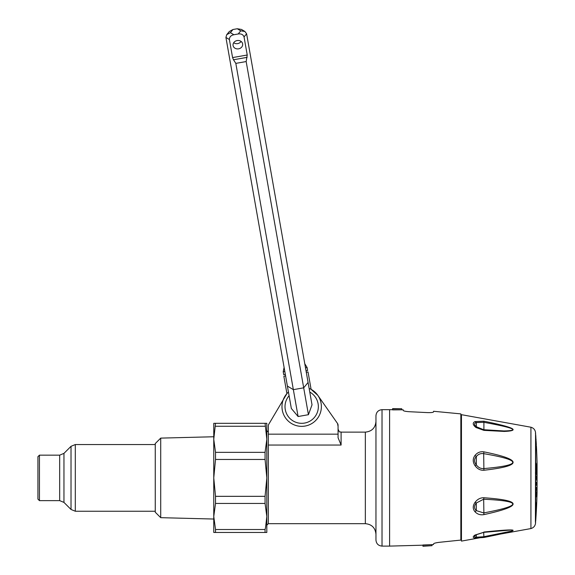 <?xml version="1.0" encoding="UTF-8"?>
<svg xmlns="http://www.w3.org/2000/svg" width="575" height="575" viewBox="0 0 575 575"><rect width="100%" height="100%" fill="white"/><g stroke="black" fill="none" stroke-linecap="round" stroke-linejoin="round"><path stroke-width="0.86" d="M284.812 371.457L283.216 371.738L283.741 374.72L285.337 374.44M306.022 370.796L307.625 370.508L307.1 367.526L304.779 363.738M293.387 410.909L298.094 416.523L291.338 408.473L293.387 410.909L291.338 408.473L225.917 37.447L226.73 34.68L230.403 32.653L232.961 29.512L237.274 28.75L240.745 30.827L244.893 31.481L246.603 33.796L308.078 382.44L303.693 387.823L246.165 61.554L247.228 55.006L232.58 57.586L233.486 59.764L247.128 57.356M296.305 414.395L298.094 416.523L308.43 414.697L303.693 387.823L293.351 389.649L298.094 416.523M310.809 408.178L308.43 414.697L312.024 404.829L308.078 382.44M241.105 41.429A4.852 4.197 -10 0 1 237.669 43.607A4.852 4.197 -10 0 1 233.694 42.737M238.589 48.832A4.852 4.197 -10 0 1 233.083 45.54A4.852 4.197 -10 0 1 237.13 40.559A4.852 4.197 -10 0 1 242.636 43.858A4.852 4.197 -10 0 1 238.589 48.832M287.392 386.084L293.351 389.649L235.822 63.379L246.165 61.554M235.822 63.379L233.486 59.764M232.58 57.586L229.396 39.524C229.425 36.965 230.92 35.37 233.881 34.737L238.194 33.975C241.191 33.558 243.139 34.55 244.044 36.944L247.228 55.006M241.478 29.44L237.274 28.75M226.78 34.622L229.288 31.539L232.961 29.512M375.957 527.383L375.957 421.504C375.331 427.951 371.795 431.487 365.348 432.12L365.348 523.674L268.338 523.674L268.338 425.816A3.033 3.033 0 0 1 268.741 424.3L286.918 393.602L283.856 376.244L285.603 375.935M306.288 372.284L308.035 371.975L311.097 389.34L317.824 395.348L337.511 423.466L338.064 426.355M536.849 493.451L536.885 498.662A606.323 606.323 0 0 1 536.482 508.199M536.885 493.451L536.942 496.843A606.323 606.323 0 0 0 537.072 492.329L537.072 463.457L537.072 492.329M535.95 517.385L536.094 515.135M536.166 513.899L536.288 511.779M536.367 510.42L536.482 508.048M536.288 510.507L535.965 516.796L536.288 510.507M536.108 510.916L536.497 505.447L536.108 510.916M535.986 511.57L536.511 502.679L535.986 511.57M537.028 480.312L537.028 478.802L536.784 480.312M535.957 464.356L536.382 465.419L535.957 463.062L535.957 464.356M536.382 469.085L536.382 465.419M536.166 465.427L536.389 469.121M536.238 492.983L536.116 495.183L536.001 493.817M536.245 493.012L536.18 493.681M536.346 492.682L536.303 493.645M536.216 494.831L536.288 492.358M536.209 494.766L535.972 496.484M536.008 493.702L536.022 496.857M536.231 488.017L536.116 490.001L535.979 488.563M536.238 488.103L536.173 488.757M536.346 487.974L536.295 488.865M536.202 489.871L536.281 487.535M536.13 489.907L535.986 491.352M535.986 488.434L536.037 491.56M536.072 483.474L536.238 485.25M536.324 482.533L536.295 483.898M536.259 482.475L536.18 484.739M536.274 475.906L535.965 478.953L536.396 478.91L536.317 475.906M535.957 473.663L535.957 469.056M536.317 474.497L535.965 468.963M536.137 473.937L536.295 474.468M536.044 442.074L536.022 441.665L536.044 442.074M535.871 438.337L536.051 441.09L535.871 438.337M536.015 441.118L535.842 439.012M536.058 442.003L536.029 441.593L536.058 442.003M535.842 438.646L535.85 439.005M535.857 439.25L536.008 441.212M536.051 441.586L536.41 450.06L536.051 441.586M536.087 441.219L536.058 441.794M536.741 453.61L536.705 452.777M536.403 446.243L536.691 452.158A606.323 606.323 0 0 1 536.734 453.179L536.734 453.078M536.741 453.653L536.77 454.063M535.922 438.761L535.965 439.3M536.123 441.212L536.152 441.586A606.323 606.323 0 0 1 536.338 444.813L536.331 444.748M535.95 440.853L535.814 438.833L535.95 440.853M536.964 459.662L536.935 458.57A606.323 606.323 0 0 0 536.777 454.207M537.043 462.537L537.007 461.172A606.323 606.323 0 0 0 536.971 459.799M535.95 438.495L535.993 438.991A606.323 606.323 0 0 1 536.08 440.357M537.043 462.465L537.014 461.236M536.691 452.41L536.439 447.084L536.691 452.41M536.705 452.489L536.439 446.847L536.705 452.489M536.008 442.132L535.785 438.984L535.979 442.125M535.785 438.984L535.799 439.501M535.957 439.667L535.907 438.847L535.95 439.667M536.468 447.4L536.648 451.152M535.871 479.6L536.123 478.802M536.159 470.968L535.957 473.002M536.338 472.298L536.223 470.968M536.389 470.098L535.957 470.098M483.683 453.653C522.423 460.252 522.423 465.232 483.683 468.596C480.743 468.769 478.285 467.525 476.316 464.859C473.973 461.862 473.973 459.087 476.316 456.528C478.285 454.171 480.743 453.208 483.683 453.653L483.898 451.849C522.826 459.72 522.826 465.858 483.898 470.257L483.683 453.653M483.683 499.222C522.416 501.069 522.416 505.641 483.683 512.922L476.316 510.614C473.973 508.444 473.973 505.892 476.316 502.981L483.683 499.222L483.898 497.749C522.826 500.473 522.826 506.093 483.898 514.625L483.683 499.222M483.898 532.026C522.826 528.001 522.826 529.819 483.898 537.474L475.007 538.071L476.316 537.208C473.973 537.122 473.973 536.303 476.316 534.736L483.755 532.342L511.671 529.963L511.843 531.041L483.683 536.734L476.316 537.208L476.316 534.736L475.007 535.045L483.683 532.306M483.819 532.292L501.587 530.488M503.894 430.941C520.504 430.625 513.77 427.735 483.683 422.28L476.316 422.589C473.973 423.293 473.973 424.673 476.316 426.736L483.683 429.719L503.894 430.941L504.21 431.43C520.9 430.725 514.129 427.318 483.898 421.202L475.007 421.583C472.657 422.711 472.657 424.4 475.007 426.664L475.942 427.484L483.898 430.366L504.21 431.43M483.898 421.202L483.898 430.366M475.007 455.414L476.316 456.528L476.316 464.859L475.007 465.621C472.657 462.034 472.657 458.634 475.007 455.414C477.387 452.511 480.348 451.325 483.898 451.849M483.898 470.257C480.348 470.472 477.387 468.92 475.007 465.621M483.898 514.625C480.348 515.229 477.387 514.273 475.007 511.764L476.316 510.614L476.316 502.981L475.007 502.413C477.387 499.237 480.348 497.677 483.898 497.749M475.007 511.764C472.657 508.961 472.657 505.842 475.007 502.413M475.007 538.071C472.657 537.683 472.657 536.676 475.007 535.045M483.898 537.474L483.683 532.349M475.007 426.664L476.316 426.736L476.316 422.589L475.007 421.583M461.452 425.895L461.452 541.104L530.926 528.569L530.926 427.225L461.452 414.683L461.452 425.895M266.822 532.464L265.068 532.464L266.822 532.464L266.822 423.322L213.763 423.322L215.517 423.322L213.763 439.307L215.517 452.345L265.068 452.345L266.822 439.307L265.068 423.322M266.822 519.398L266.822 430.603L268.338 432.12M265.068 426.269L215.517 426.269M265.535 527.606L266.822 516.479L265.068 503.441L265.068 496.333L266.822 477.897L265.068 459.454L265.068 452.345M265.068 459.454L215.517 459.454L215.517 452.345M215.517 459.454L213.763 477.897L215.517 496.333L265.068 496.333M265.068 503.441L215.517 503.441L215.517 496.333M215.517 503.441L213.763 516.479L215.517 529.518L265.068 529.518L265.492 527.8M213.763 423.322L213.763 532.464L265.068 532.464L265.068 529.518M215.517 532.464L215.517 529.518M213.763 514L213.763 436.756L160.713 438.114L160.713 517.673L213.763 519.038L213.763 514M160.713 438.114L155.257 443.577L155.257 512.217L160.713 517.673M37.928 499.114L37.928 456.672L39.445 455.156L39.445 500.631L37.928 499.114M439.623 542.283C435.929 542.728 433.909 543.267 433.557 543.885L433.557 543.885C433.909 543.267 435.929 542.728 439.623 542.283L460.841 540.083L460.841 413.885L433.557 411.276M432.041 545.682L422.948 546.049L422.948 544.985L432.041 544.618L432.041 545.682L422.948 546.25M401.724 408.746L401.724 409.802L392.632 409.896L392.632 408.832L401.724 408.746L392.632 408.631M427.498 412.606C431.192 412.706 433.212 412.469 433.557 411.901L433.557 411.901C433.212 412.469 431.192 412.706 427.498 412.606L409.307 411.714C405.619 411.463 403.6 411.039 403.24 410.449L403.24 410.449C403.6 411.039 405.619 411.463 409.307 411.714M309.127 388.405A19.708 19.708 0 0 1 301.681 426.355A19.708 19.708 0 0 1 288.442 392.057M337.511 423.466A3.033 3.033 0 0 1 338.064 425.205L338.064 437.712L341.097 445.05L268.338 445.05M375.957 540.04L375.957 415.747C376.316 412.067 378.336 410.04 382.023 409.68L382.023 546.106C378.336 545.747 376.316 543.727 375.957 540.04M305.498 367.806L307.1 367.526M244.044 36.944L246.603 33.796M238.194 33.975L240.745 30.827M229.396 39.524L225.917 37.447M233.881 34.737L230.403 32.653M535.907 437.74A606.323 606.323 0 0 0 535.706 434.743L535.706 521.051A606.323 606.323 0 0 0 535.957 517.306M535.957 478.91L536.396 478.91M536.396 477.983L535.957 477.983M535.957 477.926L536.389 477.926M536.482 447.623L536.482 447.623A606.323 606.323 0 0 1 536.648 451.03M535.411 433.442L535.591 433.162A606.323 606.323 0 0 0 535.548 432.666L535.548 523.128A606.323 606.323 0 0 0 535.584 522.646L535.591 433.162L535.411 522.352M477.092 427.39L475.942 427.484M155.257 511.24L75.303 511.24L75.303 444.547L155.257 444.547M71.02 446.322L63.962 453.38L63.962 502.406L71.02 509.464L71.02 446.322L75.303 444.547M63.962 502.406L59.671 500.631L59.671 455.156L39.445 455.156M422.948 545.186L389.598 546.106L389.598 409.68L392.632 409.688M309.774 392.071A16.675 16.675 0 0 1 301.681 423.322A16.675 16.675 0 0 1 289.088 395.722M268.338 434.168L338.064 434.168M365.348 432.12L341.097 432.12L341.097 445.05M283.216 371.738L284.093 367.389M241.414 29.397L244.828 31.445M536.094 515.178A606.323 606.323 0 0 0 536.173 513.813M536.295 511.692A606.323 606.323 0 0 0 536.374 510.327M537.072 463.457A606.323 606.323 0 0 0 537.043 462.422M536.432 446.574A606.323 606.323 0 0 0 536.389 445.79M535.39 473.031L536.303 473.031M535.591 434.527L535.591 433.162M535.548 523.128C535.188 525.938 533.643 527.749 530.926 528.569M535.548 432.666C535.188 429.856 533.643 428.037 530.926 427.225M460.841 535.692L461.452 535.706M460.841 420.095L461.452 420.088M71.02 509.464L75.303 511.24M59.671 500.631L39.445 500.631M63.962 453.38L59.671 455.156M433.557 544.511L432.041 544.618M401.724 409.802L403.24 409.838M389.598 546.106L382.023 546.106M389.598 409.68L382.023 409.68M341.097 432.12C339.983 431.157 340.033 433.888 338.064 429.087M268.338 523.674L266.822 525.191M365.348 523.674C371.795 524.299 375.331 527.836 375.957 534.283"/></g></svg>
